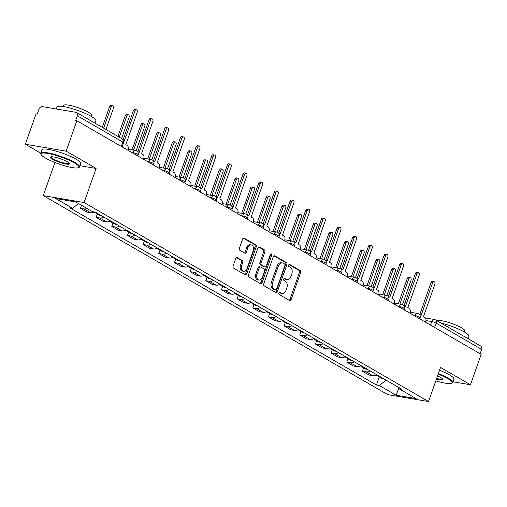 <?xml version="1.0" encoding="UTF-8"?>
<svg xmlns="http://www.w3.org/2000/svg" width="507" height="507" viewBox="0 0 507 507"><rect width="100%" height="100%" fill="white"/><g stroke="black" fill="none" stroke-linecap="round" stroke-linejoin="round"><path stroke-width="0.76" d="M278.818 293.027A1.134 0.773 99.6 0 0 279.135 294.472L289.611 300.524A1.616 1.103 99.6 0 0 289.871 300.619A1.616 1.103 99.6 0 0 291.126 299.593L300.632 272.589A1.616 1.103 99.6 0 0 300.176 270.516L289.706 264.47A1.134 0.773 99.6 0 0 289.522 264.401A1.134 0.773 99.6 0 0 288.641 265.117A1.134 0.773 99.6 0 0 288.965 266.568L290.321 267.354A5.171 3.524 99.6 0 1 291.785 273.976L290.993 276.226A5.171 3.524 99.6 0 1 286.968 279.503A5.171 3.524 99.6 0 1 286.144 279.205L284.788 278.419A1.134 0.773 99.6 0 0 284.611 278.356A1.134 0.773 99.6 0 0 283.73 279.072A1.134 0.773 99.6 0 0 284.053 280.523L285.403 281.303A5.171 3.524 99.6 0 1 286.867 287.925L286.075 290.181A5.171 3.524 99.6 0 1 282.057 293.458A5.171 3.524 99.6 0 1 281.233 293.16L279.877 292.374A1.134 0.773 99.6 0 0 279.693 292.311A1.134 0.773 99.6 0 0 278.818 293.027M237.295 257.569A1.616 1.103 99.6 0 0 237.042 257.48A1.616 1.103 99.6 0 0 235.78 258.5L233.112 266.08A1.616 1.103 99.6 0 0 233.575 268.146L245.204 274.87A1.616 1.103 99.6 0 0 245.464 274.965A1.616 1.103 99.6 0 0 246.719 273.938L256.225 246.934A1.616 1.103 99.6 0 0 255.769 244.862L244.14 238.144A1.616 1.103 99.6 0 0 243.88 238.049A1.616 1.103 99.6 0 0 242.625 239.076L239.399 248.227A1.616 1.103 99.6 0 0 239.862 250.293L244.837 253.17A1.616 1.103 99.6 0 0 245.096 253.266A1.616 1.103 99.6 0 0 246.351 252.239L247.948 247.701A4.329 2.947 99.6 0 1 251.307 244.963A4.329 2.947 99.6 0 1 253.221 250.75L246.96 268.526A4.329 2.947 99.6 0 1 243.601 271.27A4.329 2.947 99.6 0 1 241.687 265.478L242.733 262.518A1.616 1.103 99.6 0 0 242.276 260.446L236.763 257.48M84.08 202.534L96.083 168.451L66.157 151.162L76.868 120.742L481.168 354.336L470.458 384.75L440.532 367.461L428.529 401.544L84.08 202.534L43.272 195.613L387.722 394.623L428.529 401.544M263.773 283.793A1.616 1.103 99.6 0 0 264.229 285.859L275.859 292.583A1.616 1.103 99.6 0 0 276.119 292.672A1.616 1.103 99.6 0 0 277.373 291.652L286.886 264.641A1.616 1.103 99.6 0 0 286.423 262.575L274.794 255.851A1.616 1.103 99.6 0 0 274.534 255.762A1.616 1.103 99.6 0 0 273.279 256.783L263.773 283.793M260.528 283.724L248.899 277.006A1.616 1.103 99.6 0 1 248.443 274.933L257.955 247.929A1.616 1.103 99.6 0 1 259.21 246.903A1.616 1.103 99.6 0 1 259.47 246.998L264.445 249.875A1.616 1.103 99.6 0 1 264.901 251.941L261.048 262.899A1.616 1.103 99.6 0 0 261.504 264.965L264.806 266.872A1.616 1.103 99.6 0 0 265.06 266.967A1.616 1.103 99.6 0 0 266.321 265.941L270.332 254.539A1.134 0.773 99.6 0 1 271.213 253.823A1.134 0.773 99.6 0 1 271.714 255.338L262.043 282.792A1.616 1.103 99.6 0 1 260.788 283.819A1.616 1.103 99.6 0 1 260.528 283.724M66.157 151.162L25.35 144.235L36.06 113.822L37.252 114.024L38.919 109.284A3.296 2.339 -60 0 1 42.379 106.628L76.044 112.339A3.296 2.339 -60 0 1 76.62 112.548L122.111 138.829A3.296 2.339 120 0 1 122.84 142.087L77.349 115.799A3.296 2.339 -60 0 0 76.62 112.548M54.94 162.487L43.272 195.613M25.35 144.235L40.744 153.133M76.868 120.742L75.682 120.539L77.349 115.799M425.398 317.946L434.328 319.461A3.296 2.243 99.6 0 1 434.854 319.651A3.296 2.339 120 0 1 435.424 319.854L480.921 346.135A3.296 2.339 120 0 1 481.65 349.393L436.159 323.111A3.296 0.589 -160.6 0 0 431.768 321.546L425.95 320.557M480.123 353.728L481.65 349.393M452.979 381.784L470.458 384.75M370.053 370.871A7.58 5.381 120 0 1 366.086 371.834L372.715 375.662A7.58 5.381 -60 0 0 376.682 374.698M372.715 375.662L369.09 375.047L362.461 371.219L363.646 367.854M366.086 371.834L362.461 371.219M347.979 358.804L346.794 362.169L353.423 365.997L357.048 366.612A7.58 5.381 -60 0 0 361.016 365.648M354.387 361.821A7.58 5.381 120 0 1 350.419 362.784L346.794 362.169M332.313 349.754L331.128 353.119L337.757 356.947L341.382 357.562A7.58 5.381 -60 0 0 345.349 356.598M338.727 352.771A7.58 5.381 120 0 1 334.753 353.734L331.128 353.119M316.647 340.704L315.462 344.063L322.091 347.897L325.716 348.512A7.58 5.381 -60 0 0 329.683 347.548M323.06 343.714A7.58 5.381 120 0 1 319.093 344.684L315.462 344.063M300.981 331.648L299.795 335.013L306.424 338.841L310.05 339.462A7.58 5.381 -60 0 0 314.017 338.492M307.394 334.664A7.58 5.381 120 0 1 303.427 335.628L299.795 335.013M285.314 322.598L284.129 325.963L290.758 329.791L294.39 330.406A7.58 5.381 -60 0 0 298.357 329.442M291.728 325.614A7.58 5.381 120 0 1 287.761 326.578L284.129 325.963M269.648 313.548L268.463 316.913L275.092 320.741L278.723 321.356A7.58 5.381 -60 0 0 282.691 320.392M276.062 316.564A7.58 5.381 120 0 1 272.094 317.528L268.463 316.913M253.982 304.498L252.797 307.863L259.426 311.691L263.057 312.306A7.58 5.381 -60 0 0 267.024 311.342M260.395 307.508A7.58 5.381 120 0 1 256.428 308.478L252.797 307.863M238.315 295.448L237.13 298.807L243.759 302.641L247.391 303.256A7.58 5.381 -60 0 0 251.358 302.292M244.729 298.458A7.58 5.381 120 0 1 240.762 299.422L237.13 298.807M222.649 286.392L221.464 289.757L228.093 293.585L231.724 294.206A7.58 5.381 -60 0 0 235.692 293.236M229.063 289.408A7.58 5.381 120 0 1 225.095 290.372L221.464 289.757M206.983 277.342L205.798 280.707L212.427 284.535L216.058 285.149A7.58 5.381 -60 0 0 220.025 284.186M213.396 280.358A7.58 5.381 120 0 1 209.429 281.322L205.798 280.707M191.316 268.292L190.131 271.657L196.76 275.485L200.392 276.1A7.58 5.381 -60 0 0 204.359 275.136M197.73 271.308A7.58 5.381 120 0 1 193.763 272.272L190.131 271.657M175.65 259.242L174.471 262.607L181.094 266.435L184.725 267.05A7.58 5.381 -60 0 0 188.693 266.086M182.064 262.252A7.58 5.381 120 0 1 178.096 263.222L174.471 262.607M159.99 250.192L158.805 253.551L165.428 257.385L169.059 258A7.58 5.381 -60 0 0 173.026 257.03M166.397 253.202A7.58 5.381 120 0 1 162.43 254.165L158.805 253.551M144.324 241.136L143.139 244.501L149.761 248.329L153.393 248.943A7.58 5.381 -60 0 0 157.36 247.98M150.731 244.152A7.58 5.381 120 0 1 146.764 245.115L143.139 244.501M128.658 232.086L127.472 235.451L134.102 239.279L137.727 239.893A7.58 5.381 -60 0 0 141.694 238.93M135.065 235.102A7.58 5.381 120 0 1 131.098 236.066L127.472 235.451M112.991 223.036L111.806 226.401L118.435 230.229L122.06 230.843A7.58 5.381 -60 0 0 126.028 229.88M119.399 226.052A7.58 5.381 120 0 1 115.431 227.016L111.806 226.401M97.325 213.986L96.14 217.345L102.769 221.179L106.394 221.793A7.58 5.381 -60 0 0 110.361 220.83M103.732 216.996A7.58 5.381 120 0 1 99.765 217.966L96.14 217.345M81.526 205.31L80.474 208.295L87.103 212.129L90.728 212.744A7.58 5.381 -60 0 0 94.353 211.983M87.039 208.491A7.58 5.381 120 0 1 84.099 208.909L80.474 208.295M398.692 387.418L399.237 388.875L416.114 398.622L396.125 395.232L379.255 385.485L386.163 380.174M78.623 203.63L72.564 208.288L69.763 207.813L376.454 385.009L379.255 385.485M72.564 208.288L55.694 198.541L75.676 201.932L92.553 211.679L95.348 212.154L402.038 389.351L399.237 388.875M96.083 168.451L79.973 165.719M379.312 376.904L376.454 385.009M396.125 395.232L398.889 387.944M279.192 292.463L280.041 292.957A5.171 3.524 99.6 0 0 280.865 293.255L282.057 293.458M286.968 279.503L285.783 279.3A5.171 3.524 99.6 0 1 284.953 279.002L284.104 278.508M289.237 300.309A1.616 1.103 99.6 0 0 289.934 299.396L299.447 272.386A1.616 1.103 99.6 0 0 298.984 270.32L289.015 264.559M275.485 292.362A1.616 1.103 99.6 0 0 276.182 291.449L285.695 264.445A1.616 1.103 99.6 0 0 285.238 262.373L273.983 255.87M275.516 289.852A1.134 0.773 99.6 0 0 275.694 289.922A1.134 0.773 99.6 0 0 276.575 289.205L284.921 265.497A1.134 0.773 99.6 0 0 284.604 264.046L283.172 263.222A5.171 3.524 99.6 0 0 282.348 262.924A5.171 3.524 99.6 0 0 278.33 266.2L272.62 282.405A5.171 3.524 99.6 0 0 274.084 289.028L275.516 289.852L274.325 289.649A1.134 0.773 99.6 0 0 274.502 289.719A1.134 0.773 99.6 0 0 274.699 289.712M282.348 262.924L281.157 262.721A5.171 3.524 99.6 0 0 277.139 265.998L278.33 266.2M274.325 289.649L272.893 288.825A5.171 3.524 99.6 0 1 271.429 282.203L277.139 265.998M258.652 247.01L263.253 249.672L264.445 249.875M265.06 266.967L263.874 266.764A1.616 1.103 99.6 0 1 263.615 266.669L260.313 264.762A1.616 1.103 99.6 0 1 259.857 262.696L263.71 251.745A1.616 1.103 99.6 0 0 263.253 249.672M260.154 283.508A1.616 1.103 99.6 0 0 260.858 282.595L270.523 255.135A1.134 0.773 99.6 0 0 270.548 254.146M257.043 274.262A4.329 2.947 99.6 0 0 258.957 280.048A4.329 2.947 99.6 0 0 262.315 277.31L264.521 271.042A1.616 1.103 99.6 0 0 264.065 268.976L260.763 267.069A1.616 1.103 99.6 0 0 260.503 266.974A1.616 1.103 99.6 0 0 259.248 268L257.043 274.262L255.851 274.059A4.329 2.947 99.6 0 0 257.765 279.845L258.957 280.048M259.571 266.866A1.616 1.103 99.6 0 0 259.318 266.771A1.616 1.103 99.6 0 0 258.057 267.797L259.248 268M255.851 274.059L258.057 267.797M243.601 271.27L242.409 271.068A4.329 2.947 99.6 0 1 240.502 265.281L241.541 262.315A1.616 1.103 99.6 0 0 241.085 260.243L236.484 257.588M251.307 244.963L250.122 244.761A4.329 2.947 99.6 0 0 246.757 247.498L247.948 247.701M244.463 252.955A1.616 1.103 99.6 0 0 245.16 252.036L246.757 247.498M244.83 274.655A1.616 1.103 99.6 0 0 245.527 273.736L255.04 246.732A1.616 1.103 99.6 0 0 254.584 244.659L243.322 238.157M377.607 375.231A4.119 2.922 120 0 1 376.086 375.041M402.501 304.568L411.063 280.251A1.895 1.287 99.6 0 0 410.226 277.716A1.895 1.287 99.6 0 0 408.756 278.913L399.896 304.067M379.312 376.219A4.119 2.922 120 0 1 377.702 375.979A4.119 2.922 120 0 1 376.967 375.275M382.924 378.304A4.119 2.922 120 0 1 381.315 378.064L377.702 375.979M398.35 303.807L407.21 278.654A1.895 1.287 -80.4 0 1 408.68 277.449L410.226 277.716M425.506 322.173L425.715 321.584A3.296 2.243 99.6 0 0 424.784 317.369L423.478 316.615L434.86 284.288A1.895 1.287 99.6 0 0 434.024 281.753A1.895 1.287 99.6 0 0 432.547 282.95L421.165 315.278L419.859 314.524A3.296 2.243 99.6 0 0 419.333 314.334A3.296 2.243 99.6 0 0 419.314 314.327L419.314 314.327M419.802 314.492L431.001 282.691A1.895 1.287 -80.4 0 1 432.477 281.486L434.024 281.753M361.941 366.181A4.119 2.922 120 0 1 360.42 365.991M386.835 295.518L395.397 271.201A1.895 1.287 99.6 0 0 394.56 268.666A1.895 1.287 99.6 0 0 393.09 269.863L384.23 295.017M363.646 367.169A4.119 2.922 120 0 1 362.036 366.922A4.119 2.922 120 0 1 361.301 366.225M367.258 369.254A4.119 2.922 120 0 1 365.648 369.014L362.036 366.922M382.684 294.757L391.543 269.604A1.895 1.287 -80.4 0 1 393.014 268.399L394.56 268.666M346.275 357.131A4.119 2.922 120 0 1 344.754 356.941M371.168 286.461L379.73 262.144A1.895 1.287 99.6 0 0 378.894 259.609A1.895 1.287 99.6 0 0 377.423 260.813L368.564 285.967M347.979 358.113A4.119 2.922 120 0 1 346.37 357.872A4.119 2.922 120 0 1 345.635 357.175M351.598 360.204A4.119 2.922 120 0 1 349.982 359.964L346.37 357.872M367.017 285.707L375.877 260.547A1.895 1.287 -80.4 0 1 377.347 259.35L378.894 259.609M409.84 313.123L410.049 312.534A3.296 2.243 99.6 0 0 409.117 308.319L407.812 307.565L419.194 275.231A1.895 1.287 99.6 0 0 418.357 272.696A1.895 1.287 99.6 0 0 416.887 273.9L405.499 306.228L404.193 305.474A3.296 2.243 99.6 0 0 403.667 305.284A3.296 2.243 99.6 0 0 403.648 305.277L403.667 305.284M404.136 305.442L415.334 273.641A1.895 1.287 -80.4 0 1 416.811 272.436L418.357 272.696M394.173 304.067L394.383 303.484A3.296 2.243 99.6 0 0 393.451 299.263L392.145 298.509L403.528 266.181A1.895 1.287 99.6 0 0 402.691 263.646A1.895 1.287 99.6 0 0 401.221 264.85L389.832 297.178L388.527 296.424A3.296 2.243 99.6 0 0 388.001 296.234A3.296 2.243 99.6 0 0 387.982 296.227L388.001 296.234M388.47 296.392L399.674 264.584A1.895 1.287 -80.4 0 1 401.145 263.387L402.691 263.646M435.83 380.814A20.096 3.612 -160.6 0 0 451.56 383.305A20.096 3.612 -160.6 0 0 447.662 378.583A20.096 3.612 -160.6 0 0 438.181 374.141M438.371 373.602A20.591 3.701 19.4 0 1 448.175 378.184A20.591 3.701 19.4 0 1 452.726 382.5A20.591 3.701 19.4 0 1 452.174 383.019L451.56 383.305M437.554 375.921A10.051 1.806 19.4 0 1 440.399 377.347A10.051 1.806 19.4 0 1 442.573 379.09A10.051 1.806 19.4 0 1 436.457 379.033M436.654 378.482A9.557 1.717 -160.6 0 0 442.319 378.837A9.557 1.717 -160.6 0 0 442.332 378.754M441.008 323.079A20.591 3.701 19.4 0 1 464.431 332.022A20.591 3.701 19.4 0 1 468.981 336.337L468.132 338.752M437.034 320.785A14.823 2.662 19.4 0 1 447.25 322.053A14.823 2.662 19.4 0 1 461.509 327.801A14.823 2.662 19.4 0 1 464.786 330.906L464.399 332.003M439.556 370.237A20.591 3.701 19.4 0 1 449.36 374.819A20.591 3.701 19.4 0 1 453.911 379.135L452.726 382.5M74.491 162.975A20.096 3.612 -160.6 0 0 52.392 154.432A20.096 3.612 -160.6 0 0 41.118 154.572A20.096 3.612 -160.6 0 0 45.459 158.051A20.096 3.612 -160.6 0 0 64.25 165.688A20.096 3.612 -160.6 0 0 78.395 167.697A20.096 3.612 -160.6 0 0 74.491 162.975M41.118 154.572L40.814 153.97A20.591 3.701 19.4 0 1 40.712 153.215A20.591 3.701 19.4 0 1 54.034 154.267A20.591 3.701 19.4 0 1 75.004 162.576A20.591 3.701 19.4 0 1 79.561 166.892A20.591 3.701 19.4 0 1 79.01 167.418L78.395 167.697M67.235 161.746A10.051 1.806 19.4 0 1 69.402 163.482A10.051 1.806 19.4 0 1 63.768 163.552A10.051 1.806 19.4 0 1 52.715 159.28A10.051 1.806 19.4 0 1 50.763 156.923A10.051 1.806 19.4 0 1 57.836 157.924A10.051 1.806 19.4 0 1 67.235 161.746M51.156 156.809A9.557 1.717 -160.6 0 0 51.125 156.878A9.557 1.717 -160.6 0 0 53.235 158.881A9.557 1.717 -160.6 0 0 62.969 162.741A9.557 1.717 -160.6 0 0 69.148 163.229A9.557 1.717 -160.6 0 0 69.161 163.153M56.29 108.992L56.968 107.053A20.591 3.701 19.4 0 1 70.289 108.105A20.591 3.701 19.4 0 1 91.266 116.414A20.591 3.701 19.4 0 1 95.817 120.736L94.967 123.144M63.261 106.546L63.648 105.456A14.823 2.662 19.4 0 1 73.236 106.21A14.823 2.662 19.4 0 1 88.338 112.193A14.823 2.662 19.4 0 1 91.615 115.304L91.228 116.395M40.712 153.215L41.897 149.85A20.591 3.701 19.4 0 1 55.219 150.902A20.591 3.701 19.4 0 1 76.189 159.217A20.591 3.701 19.4 0 1 80.74 163.533L79.561 166.892M330.608 348.081A4.119 2.922 120 0 1 329.087 347.884M355.502 277.411L364.064 253.094A1.895 1.287 99.6 0 0 363.227 250.559A1.895 1.287 99.6 0 0 361.757 251.764L352.897 276.917M332.313 349.063A4.119 2.922 120 0 1 330.703 348.822A4.119 2.922 120 0 1 329.968 348.119M335.932 351.155A4.119 2.922 120 0 1 334.316 350.914L330.703 348.822M351.351 276.651L360.211 251.497A1.895 1.287 -80.4 0 1 361.681 250.3L363.227 250.559M314.942 339.025A4.119 2.922 120 0 1 313.421 338.834M339.836 268.361L348.404 244.044A1.895 1.287 99.6 0 0 347.561 241.509A1.895 1.287 99.6 0 0 346.091 242.707L337.231 267.867M316.647 340.013A4.119 2.922 120 0 1 315.037 339.772A4.119 2.922 120 0 1 314.302 339.069M320.266 342.105A4.119 2.922 120 0 1 318.65 341.857L315.037 339.772M335.685 267.601L344.545 242.447A1.895 1.287 -80.4 0 1 346.015 241.25L347.561 241.509M299.276 329.975A4.119 2.922 120 0 1 297.755 329.784M324.169 259.311L332.738 234.995A1.895 1.287 99.6 0 0 331.895 232.46A1.895 1.287 99.6 0 0 330.425 233.657L321.565 258.811M300.981 330.963A4.119 2.922 120 0 1 299.371 330.722A4.119 2.922 120 0 1 298.636 330.019M304.599 333.048A4.119 2.922 120 0 1 302.983 332.807L299.371 330.722M320.018 258.551L328.878 233.397A1.895 1.287 -80.4 0 1 330.349 232.193L331.895 232.46M378.507 295.017L378.716 294.434A3.296 2.243 99.6 0 0 377.785 290.213L376.479 289.459L387.861 257.131A1.895 1.287 99.6 0 0 387.025 254.596A1.895 1.287 99.6 0 0 385.554 255.801L374.166 288.128L372.86 287.374A3.296 2.243 99.6 0 0 372.334 287.177A3.296 2.243 99.6 0 0 372.315 287.177L372.315 287.177M372.803 287.342L384.008 255.534A1.895 1.287 -80.4 0 1 385.478 254.337L387.025 254.596M362.841 285.967L363.05 285.378A3.296 2.243 99.6 0 0 362.118 281.163L360.813 280.409L372.195 248.081A1.895 1.287 99.6 0 0 371.358 245.546A1.895 1.287 99.6 0 0 369.888 246.744L358.5 279.072L357.194 278.318A3.296 2.243 99.6 0 0 356.668 278.128A3.296 2.243 99.6 0 0 356.649 278.128L356.668 278.128M357.137 278.286L368.342 246.484A1.895 1.287 -80.4 0 1 369.812 245.28L371.358 245.546M347.175 276.917L347.384 276.328A3.296 2.243 99.6 0 0 346.452 272.113L345.147 271.359L356.529 239.031A1.895 1.287 99.6 0 0 355.692 236.496A1.895 1.287 99.6 0 0 354.222 237.694L342.833 270.022L341.528 269.268A3.296 2.243 99.6 0 0 341.002 269.078A3.296 2.243 99.6 0 0 340.983 269.071L341.002 269.078M341.471 269.236L352.676 237.434A1.895 1.287 -80.4 0 1 354.146 236.23L355.692 236.496M283.609 320.925A4.119 2.922 120 0 1 282.088 320.735M308.503 250.262L317.071 225.945A1.895 1.287 99.6 0 0 316.229 223.41A1.895 1.287 99.6 0 0 314.758 224.607L305.898 249.761M285.314 321.913A4.119 2.922 120 0 1 283.705 321.666A4.119 2.922 120 0 1 282.969 320.969M288.933 323.998A4.119 2.922 120 0 1 287.317 323.758L283.705 321.666M304.352 249.501L313.212 224.348A1.895 1.287 -80.4 0 1 314.682 223.143L316.229 223.41M331.508 267.867L331.717 267.278A3.296 2.243 99.6 0 0 330.786 263.063L329.48 262.309L340.862 229.975A1.895 1.287 99.6 0 0 340.026 227.44A1.895 1.287 99.6 0 0 338.556 228.644L327.167 260.972L325.862 260.218A3.296 2.243 99.6 0 0 325.342 260.028A3.296 2.243 99.6 0 0 325.317 260.021L325.342 260.028M325.805 260.186L337.009 228.378A1.895 1.287 -80.4 0 1 338.48 227.18L340.026 227.44M267.943 311.875A4.119 2.922 120 0 1 266.422 311.685M292.837 241.205L301.405 216.888A1.895 1.287 99.6 0 0 300.562 214.353A1.895 1.287 99.6 0 0 299.092 215.557L290.232 240.711M269.648 312.857A4.119 2.922 120 0 1 268.038 312.616A4.119 2.922 120 0 1 267.303 311.913M273.267 314.948A4.119 2.922 120 0 1 271.651 314.708L268.038 312.616M288.686 240.451L297.546 215.291A1.895 1.287 -80.4 0 1 299.016 214.093L300.562 214.353M315.842 258.811L316.051 258.228A3.296 2.243 99.6 0 0 315.12 254.007L313.814 253.253L325.196 220.925A1.895 1.287 99.6 0 0 324.36 218.39A1.895 1.287 99.6 0 0 322.889 219.594L311.507 251.922L310.202 251.168A3.296 2.243 99.6 0 0 309.676 250.978A3.296 2.243 99.6 0 0 309.65 250.971L309.676 250.978M310.145 251.136L321.343 219.328A1.895 1.287 -80.4 0 1 322.813 218.13L324.36 218.39M252.277 302.825A4.119 2.922 120 0 1 250.756 302.628M277.177 232.155L285.739 207.838A1.895 1.287 99.6 0 0 284.902 205.303A1.895 1.287 99.6 0 0 283.426 206.507L274.572 231.661M253.982 303.807A4.119 2.922 120 0 1 252.372 303.566A4.119 2.922 120 0 1 251.637 302.863M257.6 305.898A4.119 2.922 120 0 1 255.991 305.658L252.372 303.566M273.02 231.395L281.879 206.241A1.895 1.287 -80.4 0 1 283.35 205.043L284.902 205.303M300.176 249.761L300.385 249.178A3.296 2.243 99.6 0 0 299.453 244.957L298.148 244.203L309.53 211.875A1.895 1.287 99.6 0 0 308.693 209.34A1.895 1.287 99.6 0 0 307.223 210.538L295.841 242.872L294.535 242.118A3.296 2.243 99.6 0 0 294.009 241.921A3.296 2.243 99.6 0 0 293.984 241.921L293.984 241.921M294.478 242.086L305.677 210.278A1.895 1.287 -80.4 0 1 307.147 209.08L308.693 209.34M236.611 293.768A4.119 2.922 120 0 1 235.09 293.578M261.511 223.105L270.073 198.788A1.895 1.287 99.6 0 0 269.236 196.253A1.895 1.287 99.6 0 0 267.759 197.451L258.906 222.611M238.322 294.757A4.119 2.922 120 0 1 236.706 294.516A4.119 2.922 120 0 1 235.97 293.813M241.934 296.849A4.119 2.922 120 0 1 240.324 296.601L236.706 294.516M257.36 222.345L266.213 197.191A1.895 1.287 -80.4 0 1 267.69 195.994L269.236 196.253M284.516 240.711L284.719 240.122A3.296 2.243 99.6 0 0 283.787 235.907L282.481 235.153L293.864 202.825A1.895 1.287 99.6 0 0 293.027 200.29A1.895 1.287 99.6 0 0 291.557 201.488L280.175 233.816L278.869 233.062A3.296 2.243 99.6 0 0 278.343 232.871A3.296 2.243 99.6 0 0 278.318 232.871L278.343 232.871M278.812 233.03L290.01 201.228A1.895 1.287 -80.4 0 1 291.481 200.024L293.027 200.29M220.944 284.719A4.119 2.922 120 0 1 219.43 284.528M245.844 214.055L254.406 189.738A1.895 1.287 99.6 0 0 253.57 187.203A1.895 1.287 99.6 0 0 252.093 188.401L243.24 213.555M222.655 285.707A4.119 2.922 120 0 1 221.039 285.466A4.119 2.922 120 0 1 220.311 284.763M226.268 287.792A4.119 2.922 120 0 1 224.658 287.551L221.039 285.466M241.693 213.295L250.547 188.141A1.895 1.287 -80.4 0 1 252.023 186.937L253.57 187.203M268.849 231.661L269.052 231.072A3.296 2.243 99.6 0 0 268.121 226.857L266.815 226.103L278.204 193.775A1.895 1.287 99.6 0 0 277.361 191.24A1.895 1.287 99.6 0 0 275.89 192.438L264.508 224.766L263.203 224.012A3.296 2.243 99.6 0 0 262.677 223.821A3.296 2.243 99.6 0 0 262.651 223.815L262.677 223.821M263.146 223.98L274.344 192.178A1.895 1.287 -80.4 0 1 275.814 190.974L277.361 191.24M205.278 275.669A4.119 2.922 120 0 1 203.763 275.478M230.178 205.005L238.74 180.688A1.895 1.287 99.6 0 0 237.903 178.153A1.895 1.287 99.6 0 0 236.427 179.351L227.573 204.505M206.989 276.657A4.119 2.922 120 0 1 205.373 276.41A4.119 2.922 120 0 1 204.644 275.713M210.601 278.742A4.119 2.922 120 0 1 208.992 278.501L205.373 276.41M226.027 204.245L234.88 179.091A1.895 1.287 -80.4 0 1 236.357 177.887L237.903 178.153M253.183 222.611L253.386 222.022A3.296 2.243 99.6 0 0 252.454 217.801L251.149 217.047L262.537 184.719A1.895 1.287 99.6 0 0 261.694 182.184A1.895 1.287 99.6 0 0 260.224 183.388L248.842 215.716L247.536 214.962A3.296 2.243 99.6 0 0 247.01 214.772A3.296 2.243 99.6 0 0 246.985 214.765L247.01 214.772M247.479 214.93L258.678 183.122A1.895 1.287 -80.4 0 1 260.148 181.924L261.694 182.184M189.612 266.619A4.119 2.922 120 0 1 188.097 266.428M214.512 195.949L223.074 171.632A1.895 1.287 99.6 0 0 222.237 169.097A1.895 1.287 99.6 0 0 220.767 170.301L211.907 195.455M191.323 267.601A4.119 2.922 120 0 1 189.707 267.36A4.119 2.922 120 0 1 188.978 266.657M194.935 269.692A4.119 2.922 120 0 1 193.325 269.451L189.707 267.36M210.361 195.195L219.22 170.035A1.895 1.287 -80.4 0 1 220.691 168.837L222.237 169.097M237.517 213.555L237.72 212.972A3.296 2.243 99.6 0 0 236.788 208.751L235.482 207.997L246.871 175.669A1.895 1.287 99.6 0 0 246.028 173.134A1.895 1.287 99.6 0 0 244.558 174.338L233.176 206.666L231.87 205.912A3.296 2.243 99.6 0 0 231.344 205.715A3.296 2.243 99.6 0 0 231.319 205.715L231.344 205.715M231.813 205.88L243.011 174.072A1.895 1.287 -80.4 0 1 244.482 172.874L246.028 173.134M173.945 257.562A4.119 2.922 120 0 1 172.431 257.372M198.845 186.899L207.407 162.582A1.895 1.287 99.6 0 0 206.571 160.047A1.895 1.287 99.6 0 0 205.101 161.251L196.241 186.405M175.656 258.551A4.119 2.922 120 0 1 174.04 258.31A4.119 2.922 120 0 1 173.312 257.607M179.269 260.642A4.119 2.922 120 0 1 177.659 260.402L174.04 258.31M194.694 186.139L203.554 160.985A1.895 1.287 -80.4 0 1 205.024 159.787L206.571 160.047M221.851 204.505L222.053 203.922A3.296 2.243 99.6 0 0 221.122 199.701L219.816 198.947L231.205 166.619A1.895 1.287 99.6 0 0 230.362 164.084A1.895 1.287 99.6 0 0 228.891 165.282L217.509 197.61L216.204 196.855A3.296 2.243 99.6 0 0 215.678 196.665A3.296 2.243 99.6 0 0 215.652 196.665L215.652 196.665M216.147 196.83L227.345 165.022A1.895 1.287 -80.4 0 1 228.815 163.824L230.362 164.084M158.279 248.512A4.119 2.922 120 0 1 156.764 248.322M183.179 177.849L191.741 153.532A1.895 1.287 99.6 0 0 190.905 150.997A1.895 1.287 99.6 0 0 189.434 152.195L180.574 177.355M159.99 249.501A4.119 2.922 120 0 1 158.374 249.26A4.119 2.922 120 0 1 157.645 248.557M163.603 251.586A4.119 2.922 120 0 1 161.993 251.345L158.374 249.26M179.028 177.089L187.888 151.935A1.895 1.287 -80.4 0 1 189.358 150.737L190.905 150.997M206.184 195.455L206.387 194.865A3.296 2.243 99.6 0 0 205.455 190.651L204.15 189.897L215.538 157.569A1.895 1.287 99.6 0 0 214.702 155.034A1.895 1.287 99.6 0 0 213.225 156.232L201.843 188.56L200.538 187.805A3.296 2.243 99.6 0 0 200.012 187.615A3.296 2.243 99.6 0 0 199.992 187.615L200.012 187.615M200.48 187.774L211.679 155.972A1.895 1.287 -80.4 0 1 213.149 154.768L214.702 155.034M142.619 239.462A4.119 2.922 120 0 1 141.098 239.272M167.513 168.799L176.075 144.482A1.895 1.287 99.6 0 0 175.238 141.947A1.895 1.287 99.6 0 0 173.768 143.145L164.908 168.299M144.324 240.451A4.119 2.922 120 0 1 142.714 240.21A4.119 2.922 120 0 1 141.979 239.507M147.936 242.536A4.119 2.922 120 0 1 146.327 242.295L142.714 240.21M163.362 168.039L172.222 142.885A1.895 1.287 -80.4 0 1 173.692 141.681L175.238 141.947M190.518 186.405L190.721 185.816A3.296 2.243 99.6 0 0 189.789 181.601L188.484 180.847L199.872 148.519A1.895 1.287 99.6 0 0 199.036 145.984A1.895 1.287 99.6 0 0 197.559 147.182L186.177 179.51L184.871 178.756A3.296 2.243 99.6 0 0 184.345 178.565A3.296 2.243 99.6 0 0 184.326 178.559L184.345 178.565M184.814 178.724L196.013 146.922A1.895 1.287 -80.4 0 1 197.489 145.718L199.036 145.984M126.953 230.412A4.119 2.922 120 0 1 125.432 230.222M151.846 159.749L160.408 135.432A1.895 1.287 99.6 0 0 159.572 132.897A1.895 1.287 99.6 0 0 158.102 134.095L149.242 159.249M128.658 231.395A4.119 2.922 120 0 1 127.048 231.154A4.119 2.922 120 0 1 126.313 230.457M132.27 233.486A4.119 2.922 120 0 1 130.66 233.245L127.048 231.154M147.695 158.989L156.555 133.835A1.895 1.287 -80.4 0 1 158.026 132.631L159.572 132.897M174.852 177.355L175.061 176.766A3.296 2.243 99.6 0 0 174.129 172.545L172.824 171.791L184.206 139.463A1.895 1.287 99.6 0 0 183.369 136.928A1.895 1.287 99.6 0 0 181.893 138.132L170.51 170.46L169.205 169.706A3.296 2.243 99.6 0 0 168.679 169.515A3.296 2.243 99.6 0 0 168.66 169.509L168.679 169.515M169.148 169.674L180.346 137.866A1.895 1.287 -80.4 0 1 181.823 136.668L183.369 136.928M111.287 221.363A4.119 2.922 120 0 1 109.766 221.166M136.18 150.693L144.742 126.376A1.895 1.287 99.6 0 0 143.906 123.841A1.895 1.287 99.6 0 0 142.435 125.045L133.575 150.199M112.991 222.345A4.119 2.922 120 0 1 111.382 222.104A4.119 2.922 120 0 1 110.646 221.401M116.604 224.436A4.119 2.922 120 0 1 114.994 224.195L111.382 222.104M132.029 149.933L140.889 124.779A1.895 1.287 -80.4 0 1 142.359 123.581L143.906 123.841M159.185 168.299L159.394 167.716A3.296 2.243 99.6 0 0 158.463 163.495L157.157 162.741L168.539 130.413A1.895 1.287 99.6 0 0 167.703 127.878A1.895 1.287 99.6 0 0 166.226 129.082L154.844 161.41L153.539 160.656A3.296 2.243 99.6 0 0 153.013 160.459A3.296 2.243 99.6 0 0 152.994 160.459L153.013 160.459M153.482 160.624L164.68 128.816A1.895 1.287 -80.4 0 1 166.157 127.618L167.703 127.878M95.62 212.306A4.119 2.922 120 0 1 94.099 212.116M121.61 138.538L129.076 117.326A1.895 1.287 99.6 0 0 128.239 114.791A1.895 1.287 99.6 0 0 126.769 115.995L119.297 137.207M97.325 213.295A4.119 2.922 120 0 1 95.715 213.054A4.119 2.922 120 0 1 94.98 212.351M100.944 215.386A4.119 2.922 120 0 1 99.328 215.139L95.715 213.054M117.935 136.421L125.223 115.729A1.895 1.287 -80.4 0 1 126.693 114.531L128.239 114.791M143.519 159.249L143.728 158.659A3.296 2.243 99.6 0 0 142.797 154.445L141.491 153.691L152.873 121.363A1.895 1.287 99.6 0 0 152.037 118.828A1.895 1.287 99.6 0 0 150.566 120.026L139.178 152.354L137.872 151.599A3.296 2.243 99.6 0 0 137.346 151.409A3.296 2.243 99.6 0 0 137.327 151.409L137.327 151.409M137.815 151.568L149.02 119.766A1.895 1.287 -80.4 0 1 150.49 118.568L152.037 118.828M105.944 129.488L113.41 108.276A1.895 1.287 99.6 0 0 112.573 105.741A1.895 1.287 99.6 0 0 111.103 106.939L103.631 128.151M102.268 127.365L109.556 106.679A1.895 1.287 -80.4 0 1 111.027 105.475L112.573 105.741M127.853 150.199L128.062 149.609A3.296 2.243 99.6 0 0 127.13 145.395L125.825 144.641L137.207 112.313A1.895 1.287 99.6 0 0 136.37 109.778A1.895 1.287 99.6 0 0 134.9 110.976L123.404 143.24M123.125 139.748L133.354 110.716A1.895 1.287 -80.4 0 1 134.824 109.512L136.37 109.778M430.525 325.076L431.768 321.546A3.296 2.243 99.6 0 1 434.328 319.461A3.296 3.296 0 0 1 435.424 319.854A3.296 2.339 120 0 1 436.159 323.111L434.632 327.446M99.765 217.966L106.394 221.793M115.431 227.016L122.06 230.843M131.098 236.066L137.727 239.893M146.764 245.115L153.393 248.943M162.43 254.165L169.059 258M178.096 263.222L184.725 267.05M193.763 272.272L200.392 276.1M209.429 281.322L216.058 285.149M225.095 290.372L231.724 294.206M240.762 299.422L247.391 303.256M256.428 308.478L263.057 312.306M272.094 317.528L278.723 321.356M287.761 326.578L294.39 330.406M303.427 335.628L310.05 339.462M319.093 344.684L325.716 348.512M334.753 353.734L341.382 357.562M350.419 362.784L357.048 366.612M84.099 208.909L90.728 212.744M132.878 153.101L133.043 152.632L131.655 152.392M148.545 162.151L148.709 161.682L147.322 161.448M164.205 171.201L164.376 170.732L162.988 170.498M179.871 180.251L180.042 179.782L178.654 179.548M195.537 189.307L195.708 188.832L194.314 188.598M211.204 198.357L211.368 197.888L209.98 197.648M226.87 207.407L227.035 206.938L225.647 206.704M242.536 216.457L242.701 215.988L241.313 215.754M258.202 225.507L258.367 225.038L256.979 224.804M273.869 234.564L274.034 234.088L272.646 233.854M289.535 243.613L289.7 243.145L288.312 242.904M305.201 252.663L305.366 252.194L303.978 251.96M320.868 261.713L321.032 261.244L319.644 261.01M336.534 270.77L336.699 270.294L335.311 270.06M352.2 279.82L352.365 279.344L350.977 279.11M367.867 288.87L368.031 288.401L366.643 288.16M383.533 297.92L383.698 297.451L382.31 297.216M399.199 306.969L399.364 306.501L397.976 306.266M414.865 316.026L415.03 315.55L413.642 315.316M419.771 318.859L420.145 317.807A3.296 0.589 -160.6 0 0 418.44 316.628A3.296 0.589 -160.6 0 0 415.03 315.55A3.296 2.243 -80.4 0 1 417.591 313.465L410.15 312.204M404.104 309.809L404.478 308.757A3.296 0.589 -160.6 0 0 402.773 307.578A3.296 0.589 -160.6 0 0 399.364 306.501A3.296 2.243 -80.4 0 1 401.924 304.415L394.484 303.154M388.444 300.759L388.812 299.707A3.296 0.589 -160.6 0 0 387.107 298.528A3.296 0.589 -160.6 0 0 383.698 297.451A3.296 2.243 -80.4 0 1 386.258 295.359L378.818 294.098M372.778 291.709L373.146 290.65A3.296 0.589 -160.6 0 0 371.441 289.472A3.296 0.589 -160.6 0 0 368.031 288.401A3.296 2.243 -80.4 0 1 370.592 286.309L363.151 285.048M357.112 282.653L357.479 281.6A3.296 0.589 -160.6 0 0 355.775 280.422A3.296 0.589 -160.6 0 0 352.365 279.344A3.296 2.243 -80.4 0 1 354.925 277.259L347.485 275.998M341.445 273.603L341.813 272.551A3.296 0.589 -160.6 0 0 340.108 271.372A3.296 0.589 -160.6 0 0 336.699 270.294A3.296 2.243 -80.4 0 1 339.259 268.209L331.819 266.948M325.779 264.553L326.147 263.501A3.296 0.589 -160.6 0 0 324.442 262.322A3.296 0.589 -160.6 0 0 321.032 261.244A3.296 2.243 -80.4 0 1 323.593 259.159L316.153 257.898M310.113 255.503L310.48 254.451A3.296 0.589 -160.6 0 0 308.776 253.272A3.296 0.589 -160.6 0 0 305.366 252.194A3.296 2.243 -80.4 0 1 307.926 250.103L300.486 248.842M294.447 246.453L294.814 245.394A3.296 0.589 -160.6 0 0 293.109 244.216A3.296 0.589 -160.6 0 0 289.7 243.145A3.296 2.243 -80.4 0 1 292.26 241.053L284.82 239.792M278.78 237.396L279.154 236.344A3.296 0.589 -160.6 0 0 277.443 235.166A3.296 0.589 -160.6 0 0 274.034 234.088A3.296 2.243 -80.4 0 1 276.594 232.003L269.154 230.742M263.114 228.346L263.488 227.294A3.296 0.589 -160.6 0 0 261.777 226.116A3.296 0.589 -160.6 0 0 258.367 225.038A3.296 2.243 -80.4 0 1 260.928 222.953L253.494 221.692M247.448 219.297L247.822 218.244A3.296 0.589 -160.6 0 0 246.11 217.066A3.296 0.589 -160.6 0 0 242.701 215.988A3.296 2.243 -80.4 0 1 245.261 213.903L237.827 212.636M231.781 210.247L232.155 209.195A3.296 0.589 -160.6 0 0 230.444 208.016A3.296 0.589 -160.6 0 0 227.035 206.938A3.296 2.243 -80.4 0 1 229.595 204.847L222.161 203.586M216.115 201.197L216.489 200.138A3.296 0.589 -160.6 0 0 214.778 198.959A3.296 0.589 -160.6 0 0 211.368 197.888A3.296 2.243 -80.4 0 1 213.929 195.797L206.495 194.536M200.449 192.14L200.823 191.088A3.296 0.589 -160.6 0 0 199.112 189.91A3.296 0.589 -160.6 0 0 195.708 188.832A3.296 2.243 -80.4 0 1 198.262 186.747L190.828 185.486M184.782 183.09L185.156 182.038A3.296 0.589 -160.6 0 0 183.445 180.86A3.296 0.589 -160.6 0 0 180.042 179.782A3.296 2.243 -80.4 0 1 182.596 177.697L175.162 176.436M169.116 174.04L169.49 172.988A3.296 0.589 -160.6 0 0 167.785 171.81A3.296 0.589 -160.6 0 0 164.376 170.732A3.296 2.243 -80.4 0 1 166.936 168.641L159.496 167.38M153.45 164.99L153.824 163.938A3.296 0.589 -160.6 0 0 152.119 162.76A3.296 0.589 -160.6 0 0 148.709 161.682A3.296 2.243 -80.4 0 1 151.27 159.591L143.83 158.33M137.79 155.941L138.157 154.882A3.296 0.589 -160.6 0 0 136.453 153.703A3.296 0.589 -160.6 0 0 133.043 152.632A3.296 2.243 -80.4 0 1 135.603 150.541L128.163 149.28M121.312 146.422L122.84 142.087A3.296 0.589 -160.6 0 1 123.569 142.778A3.296 3.296 0 0 0 122.111 138.829M280.041 292.957L281.233 293.16M284.414 278.356L284.788 278.419M284.953 279.002L286.144 279.205M289.332 264.407L289.706 264.47M298.984 270.32L300.176 270.516M299.447 272.386L300.632 272.589M289.934 299.396L291.126 299.593M279.503 292.311L279.877 292.374M274.262 255.762L274.794 255.851M285.238 262.373L286.423 262.575M285.695 264.445L286.886 264.641M276.182 291.449L277.373 291.652M271.429 282.203L272.62 282.405M272.893 288.825L274.084 289.028M258.938 246.909L259.47 246.998M263.71 251.745L264.901 251.941M259.857 262.696L261.048 262.899M260.313 264.762L261.504 264.965M263.615 266.669L264.806 266.872M270.523 255.135L271.714 255.338M260.858 282.595L262.043 282.792M241.085 260.243L242.276 260.446M241.541 262.315L242.733 262.518M240.502 265.281L241.687 265.478M245.16 252.036L246.351 252.239M243.607 238.049L244.14 238.144M254.584 244.659L255.769 244.862M255.04 246.732L256.225 246.934M245.527 273.736L246.719 273.938M407.21 278.654L408.756 278.913M432.547 282.95L431.001 282.691M391.543 269.604L393.09 269.863M375.877 260.547L377.423 260.813M416.887 273.9L415.334 273.641M401.221 264.85L399.674 264.584M360.211 251.497L361.757 251.764M344.545 242.447L346.091 242.707M328.878 233.397L330.425 233.657M385.554 255.801L384.008 255.534M369.888 246.744L368.342 246.484M354.222 237.694L352.676 237.434M313.212 224.348L314.758 224.607M338.556 228.644L337.009 228.378M297.546 215.291L299.092 215.557M322.889 219.594L321.343 219.328M281.879 206.241L283.426 206.507M307.223 210.538L305.677 210.278M266.213 197.191L267.759 197.451M291.557 201.488L290.01 201.228M250.547 188.141L252.093 188.401M275.89 192.438L274.344 192.178M234.88 179.091L236.427 179.351M260.224 183.388L258.678 183.122M219.22 170.035L220.767 170.301M244.558 174.338L243.011 174.072M203.554 160.985L205.101 161.251M228.891 165.282L227.345 165.022M187.888 151.935L189.434 152.195M213.225 156.232L211.679 155.972M172.222 142.885L173.768 143.145M197.559 147.182L196.013 146.922M156.555 133.835L158.102 134.095M181.893 138.132L180.346 137.866M140.889 124.779L142.435 125.045M166.226 129.082L164.68 128.816M125.223 115.729L126.769 115.995M150.566 120.026L149.02 119.766M109.556 106.679L111.103 106.939M134.9 110.976L133.354 110.716M420.145 317.807A3.296 3.296 0 0 0 417.591 313.465M404.478 308.757A3.296 3.296 0 0 0 401.924 304.415M388.812 299.707A3.296 3.296 0 0 0 386.258 295.359M373.146 290.65A3.296 3.296 0 0 0 370.592 286.309M357.479 281.6A3.296 3.296 0 0 0 354.925 277.259M341.813 272.551A3.296 3.296 0 0 0 339.259 268.209M326.147 263.501A3.296 3.296 0 0 0 323.593 259.159M310.48 254.451A3.296 3.296 0 0 0 307.926 250.103M294.814 245.394A3.296 3.296 0 0 0 292.26 241.053M279.154 236.344A3.296 3.296 0 0 0 276.594 232.003M263.488 227.294A3.296 3.296 0 0 0 260.928 222.953M247.822 218.244A3.296 3.296 0 0 0 245.261 213.903M232.155 209.195A3.296 3.296 0 0 0 229.595 204.847M216.489 200.138A3.296 3.296 0 0 0 213.929 195.797M200.823 191.088A3.296 3.296 0 0 0 198.262 186.747M185.156 182.038A3.296 3.296 0 0 0 182.596 177.697M169.49 172.988A3.296 3.296 0 0 0 166.936 168.641M153.824 163.938A3.296 3.296 0 0 0 151.27 159.591M138.157 154.882A3.296 3.296 0 0 0 135.603 150.541M122.124 146.884L123.569 142.778M274.502 289.719L275.694 289.922M259.318 266.771L260.503 266.974"/></g></svg>
